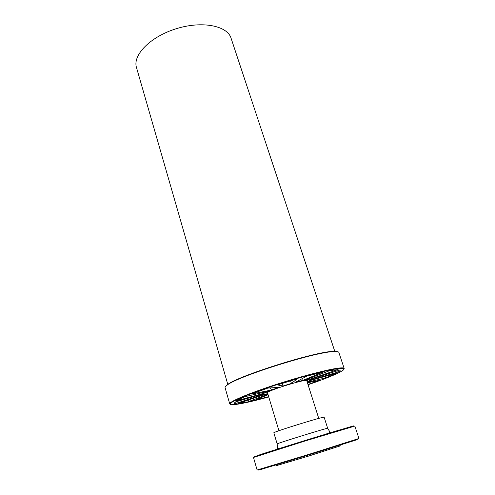 <?xml version="1.0" encoding="UTF-8"?>
<svg xmlns="http://www.w3.org/2000/svg" width="495" height="495" viewBox="0 0 495 495"><rect width="100%" height="100%" fill="white"/><g stroke="black" fill="none" stroke-linecap="round" stroke-linejoin="round"><path stroke-width="0.74" d="M334.769 351.289L231.078 38.208C227.384 25.715 202.164 20.611 176.3 28.704C150.387 36.636 132.462 55.1 136.478 67.493L227.799 384.405M248.323 400.04L248.193 401.723L267.919 394.206M247.011 401.971L238.417 403.4L265.029 394.373L267.844 393.964M268.073 394.732L254.684 400.251L268.401 396.712C250.693 401.587 238.627 404.18 232.204 404.495M319.368 380.377L307.438 382.784M307.977 384.473L317.957 380.903M335.653 373.533L309.233 380.797L307.129 381.806M307.253 382.19L325.858 377.864L324.838 376.509M325.858 377.864L334.905 373.911M338.58 371.881C339.917 370.996 340.405 370.359 340.04 369.969L310.693 379.275L310.421 380.086L338.58 371.881L337.2 370.718M310.006 378.161L309.752 379.207L338.097 369.586L329.645 370.675L305.774 379.776L309.752 379.207M267.659 393.358C266.502 393.389 266.403 393.086 267.362 392.448C270.87 389.837 297.458 381.367 305.13 380.432L306.671 380.284C307.816 380.265 307.909 380.568 306.937 381.2M268.742 396.934C251.058 401.804 239.011 404.403 232.613 404.724C224.439 404.978 237.637 398.079 264.998 388.655C292.254 379.232 326.112 370.025 338.203 368.589C344.143 367.903 345.498 368.633 342.28 370.78C336.817 374.127 325.413 378.793 308.063 384.757M234.308 402.274L263.631 393.723L263.86 394.385L235.521 403.53C234.197 403.462 233.739 403.116 234.141 402.491L234.308 402.274M244.759 396.73L268.63 391.18L264.596 393.067L236.152 400.888L244.759 396.73M267.95 388.055L278.864 387.381L271.557 390.011L251.287 394.094L267.95 388.055M297.204 378.836L291.499 383.402L282.973 386.02L277.435 384.906L297.204 378.836M323.198 372.017L302.866 380.395L295.595 382.245L306.659 376.175L323.198 372.017M238.417 403.4L239.165 403.32M338.116 351.84L335.171 351.289L332.522 351.4C313.366 352.137 237.68 376.126 227.465 384.634L225.349 386.743M230.274 404.31L229.73 403.889L225.077 387.665C224.903 387.065 225.627 386.199 227.236 385.061C237.495 376.534 313.688 352.384 332.943 351.629L335.604 351.518C337.571 351.543 338.66 351.852 338.852 352.446L344.18 368.459L343.976 369.115M229.73 403.889C228.9 401.934 246.683 394.206 272.733 385.611C298.739 377.011 327.368 369.456 338.394 368.138C342.033 367.692 343.957 367.804 344.18 368.459M235.521 403.53L236.041 401.767M263.779 392.306L264.596 393.067M270.233 387.913L271.557 390.011M291.499 383.402L290.515 380.816M282.428 383.309L282.973 386.02M302.866 380.395L302.866 378.26M327.665 428.293L324.145 417.266C325.432 415.775 271.972 432.327 273.84 432.834L277.163 443.922C275.412 443.885 329.07 427.272 327.665 428.293L329.924 431.986C330.617 432.259 329.348 432.933 326.137 434.016M276.179 465.715L308.583 456.081L340.789 445.717M254.275 456.798L313.069 438.007L352.019 426.313C355.484 425.372 354.185 425.917 348.74 427.723M352.353 440.798L357.353 439.356L355.719 440.104L309.907 454.571L261.836 469.192L258.341 470.033L262.517 468.623M253.477 457.454L257.109 469.996L308.125 454.608L358.937 438.477L354.853 426.071L304.041 441.299L253.477 457.454C255.117 455.771 274.725 450.085 299.456 442.221L337.683 430.532L352.873 426.176L354.853 426.071M227.465 384.634L227.236 385.061M335.171 351.289L335.604 351.518M291.71 459.669L291.803 459.985M277.163 443.922L277.386 448.247C276.575 448.885 278.004 448.73 281.667 447.783M267.38 392.436L278.939 430.737M306.646 380.284L318.749 418.411"/></g></svg>
